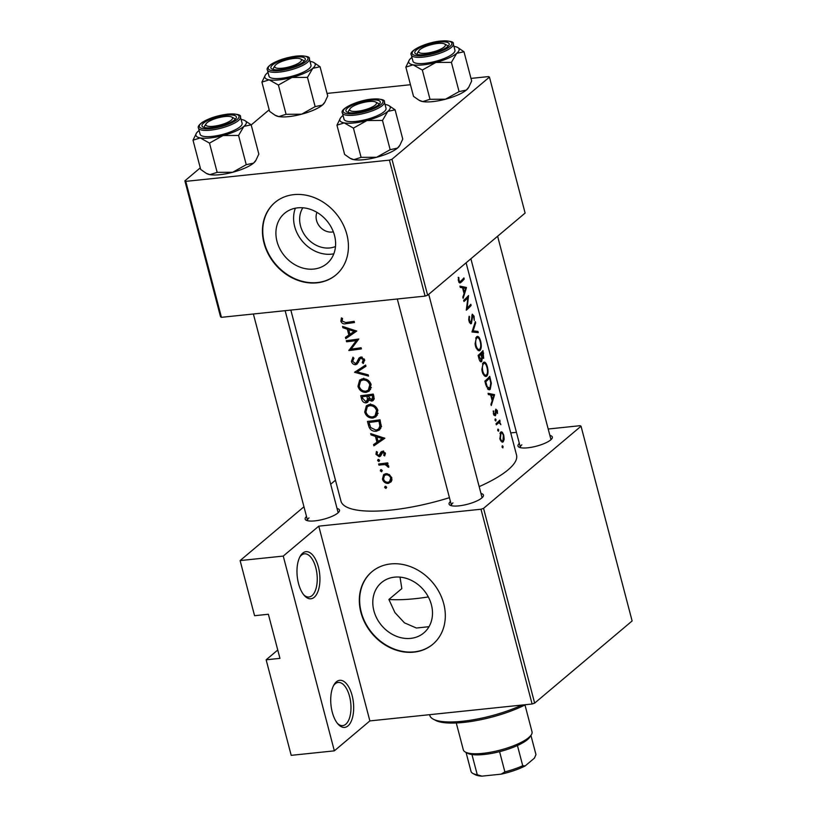 <?xml version="1.0" encoding="UTF-8"?>
<svg xmlns="http://www.w3.org/2000/svg" width="817" height="817" viewBox="0 0 817 817"><rect width="100%" height="100%" fill="white"/><g stroke="black" fill="none" stroke-linecap="round" stroke-linejoin="round"><path stroke-width="1.23" d="M314.239 597.278A23.673 11.275 -96 0 1 304.445 595.664A23.673 11.275 -96 0 1 300.319 556.06A23.673 11.275 -96 0 1 302.668 553.18A23.673 11.275 -96 0 1 318.364 566.875A23.673 11.275 -96 0 1 314.239 597.278M303.74 594.837A21.702 10.335 84 0 0 308.979 597.002A21.702 10.335 84 0 0 312.033 595.624A21.702 10.335 84 0 0 316.526 570.991A21.702 10.335 84 0 0 304.475 553.824A21.702 10.335 84 0 0 301.422 555.203A21.702 10.335 84 0 0 299.798 557.01M347.981 725.894A23.673 11.275 -96 0 1 338.187 724.281A23.673 11.275 -96 0 1 334.061 684.677A23.673 11.275 -96 0 1 336.41 681.797A23.673 11.275 -96 0 1 352.107 695.492A23.673 11.275 -96 0 1 347.981 725.894M337.482 723.453A21.702 10.335 84 0 0 342.721 725.619A21.702 10.335 84 0 0 345.775 724.24A21.702 10.335 84 0 0 350.268 699.607A21.702 10.335 84 0 0 338.218 682.44A21.702 10.335 84 0 0 335.164 683.819A21.702 10.335 84 0 0 333.54 685.637M335.491 246.53A26.205 21.926 49.9 0 1 300.523 225.941A26.205 21.926 49.9 0 1 302.831 207.784M316.965 212.389A13.807 11.561 -130.1 0 0 316.547 220.437A13.807 11.561 -130.1 0 0 333.346 231.814M334.51 235.449A32.874 27.502 -130.1 0 0 284.571 213.319A32.874 27.502 -130.1 0 0 277.004 241.444A32.874 27.502 -130.1 0 0 326.943 263.585A32.874 27.502 -130.1 0 0 334.51 235.449M295.376 208.192A32.874 27.502 -130.1 0 0 294.682 226.544A32.874 27.502 -130.1 0 0 333.816 253.811M346.847 234.408A47.355 39.624 -130.1 0 0 274.91 202.524A47.355 39.624 -130.1 0 0 264.014 243.047A47.355 39.624 -130.1 0 0 335.94 274.941A47.355 39.624 -130.1 0 0 346.847 234.408M275.074 202.381A47.355 39.624 -130.1 0 0 264.34 242.772A47.355 39.624 -130.1 0 0 336.114 274.798M431.396 604.764A32.874 27.502 -130.1 0 0 381.457 582.633A32.874 27.502 -130.1 0 0 373.89 610.759A32.874 27.502 -130.1 0 0 423.829 632.899A32.874 27.502 -130.1 0 0 431.396 604.764M428.333 596.931A88.787 24.01 165.3 0 1 414.995 598.698A88.787 24.01 165.3 0 1 388.902 599.474L401.831 588.577L400.013 577.119M443.733 603.722A47.355 39.624 -130.1 0 0 371.796 571.829A47.355 39.624 -130.1 0 0 360.9 612.362A47.355 39.624 -130.1 0 0 432.836 644.256A47.355 39.624 -130.1 0 0 443.733 603.722M371.96 571.696A47.355 39.624 -130.1 0 0 361.226 612.086A47.355 39.624 -130.1 0 0 433 644.113M337.043 508.48A17.76 4.8 165.3 0 1 339.157 511.585A17.76 4.8 165.3 0 1 337.86 512.994A17.76 4.8 165.3 0 1 321.551 519.745A17.76 4.8 165.3 0 1 306.191 520.235A17.76 4.8 165.3 0 1 306.508 516.487M309.01 517.886A15.789 4.269 -14.7 0 0 307.549 520.449A15.789 4.269 -14.7 0 0 307.672 520.756M549.872 435.4A17.76 4.8 165.3 0 1 551.986 438.515A17.76 4.8 165.3 0 1 550.689 439.914A17.76 4.8 165.3 0 1 534.379 446.674A17.76 4.8 165.3 0 1 519.02 447.165A17.76 4.8 165.3 0 1 519.336 443.417M521.838 444.816A15.789 4.269 -14.7 0 0 520.378 447.379A15.789 4.269 -14.7 0 0 520.5 447.685M480.968 493.468A17.76 4.8 165.3 0 1 483.092 496.583A17.76 4.8 165.3 0 1 481.795 497.982A17.76 4.8 165.3 0 1 465.476 504.743A17.76 4.8 165.3 0 1 450.116 505.233A17.76 4.8 165.3 0 1 450.433 501.485M452.935 502.884A15.789 4.269 -14.7 0 0 451.474 505.447A15.789 4.269 -14.7 0 0 451.597 505.754M388.902 599.474L394.917 612.566L404.435 622.83L416.384 628.028L429.017 626.69M466.098 262.798L516.538 455.038A90.758 24.551 165.3 0 1 508.133 469.795A90.758 24.551 165.3 0 1 479.171 486.626M458.255 277.3L458.94 282.304L459.94 283.009L461.125 282.263A90.758 24.551 -14.7 0 0 464.199 279.057L463.903 277.903A90.758 24.551 165.3 0 1 460.87 281.058L459.951 281.681L459.011 280.527L458.858 277.606L458.255 277.3M466.405 287.461L459.951 286.144L460.277 287.4L462.555 287.809L464.076 293.64L462.82 297.092L463.147 298.348L466.456 287.635L462.565 287.87M468.529 295.55A90.758 24.551 165.3 0 1 463.668 300.319L463.974 301.473A90.758 24.551 -14.7 0 0 467.947 297.705L466.262 310.215A90.758 24.551 -14.7 0 0 471.123 305.435L470.817 304.281A90.758 24.551 165.3 0 1 467.15 308.029L468.529 295.55M471.848 315.382L473.646 316.587L474.299 320.458L474.085 316.24L472.297 314.167L471.133 322.378L469.55 320.683L469.162 316.21L468.692 319.478L469.52 322.633L471.429 323.542L472.798 315.199L471.858 315.291M471.133 322.378L469.53 322.644M470.96 323.767L470.449 323.644M475.361 321.602L471.971 331.978L478.262 332.642L477.935 331.406L473.135 330.875L475.688 322.838L475.361 321.602M476.515 336.849L475.085 343.824L475.504 346.142L476.229 348.185L479.15 350.83L480.09 350.34C481.479 348.45 481.642 345.336 480.59 341.016C479.446 337.064 478.088 335.664 476.515 336.849L477.394 336.379M482.98 350.616A90.758 24.551 165.3 0 1 478.119 355.395L479.028 358.877C479.712 361.288 480.59 362.197 481.673 361.604L482.306 357.907L483.674 358.377L482.98 350.616M481.162 361.86L480.61 361.717M483.266 362.564L481.836 369.55L482.255 371.868L482.97 373.9L485.901 376.545L486.84 376.065C488.229 374.166 488.392 371.061 487.34 366.741C486.197 362.779 484.838 361.39 483.266 362.564L484.144 362.105M489.72 376.341A90.758 24.551 165.3 0 1 484.869 381.12L485.911 385.103L489.23 389.842L490.231 389.321L491.334 383.193L489.72 376.341M494.53 394.642L488.066 393.324L488.403 394.58L490.67 394.989L492.202 400.82L490.935 404.272L491.272 405.528L494.571 394.815L490.69 395.05M495.347 410.348L496.92 411.022L497.492 413.494L497.328 410.594L495.827 409.133L495 414.638L493.907 413.545L493.274 410.88L493.744 414.975L495.316 415.771L495.807 414.791L496.307 410.185L495.357 410.277M495 414.638L493.693 414.852M495.265 418.866L495.061 420.346L495.827 421.01L496.011 419.54L495.265 418.866L496.011 419.54L494.99 419.642M499.759 420.152A90.758 24.551 165.3 0 1 496.031 423.666L496.327 424.82A90.758 24.551 -14.7 0 0 497.696 423.625L499.167 422.603L496.991 422.828L499.024 422.624L500.872 424.666L499.575 421.817A90.758 24.551 -14.7 0 0 500.065 421.306L499.759 420.152M497.941 429.088L497.747 430.569L498.503 431.233L498.687 429.762L497.941 429.088L498.687 429.762L497.676 429.865M500.688 432.132L499.912 438.821L500.341 440.108L503.241 441.854L504.171 439.332L503.772 435.185L502.292 432.173L500.688 432.132L501.342 431.784M502.567 442.191L501.812 442.007M502.312 445.745L502.118 447.226L502.874 447.89L503.058 446.409L502.312 445.745L503.058 446.409L502.047 446.521M449.432 497.676A90.758 24.551 165.3 0 1 340.955 501.107L290.842 310.092M341.445 317.915L340.863 321.173C341.863 323.481 343.559 324.329 345.928 323.685A90.758 24.551 -14.7 0 0 354.476 322.501L354.18 321.347A90.758 24.551 165.3 0 1 345.744 322.521L342.119 321.101L342.558 318.497L341.445 317.915M342.895 327.709L347.327 329.22L348.849 335.052L345.438 337.39L345.765 338.647L356.733 331.079L342.558 326.443L342.895 327.709L343.855 326.902M353.046 357.192L351.412 361.39C352.127 363.565 353.547 364.668 355.671 364.699L357.141 364.035L359.694 359.266L361.114 358.183L363.238 359.827L362.248 362.585L363.31 363.514L364.596 359.756L360.757 357.039L359.01 358.03L356.478 362.942L355.385 363.545L352.648 361.257L353.945 358.203L352.842 357.356M359.051 360.767L355.385 363.545M359.694 359.266L362.299 357.192M365.638 365.046L354.588 372.286L368.538 376.096L368.212 374.86L357.152 371.919L365.965 366.282L365.638 365.046M369.335 404.548L366.384 405.773L364.709 412.074C366.118 416.19 368.865 418.181 372.94 418.059L376.014 416.772L377.852 410.257C376.331 406.243 373.492 404.344 369.335 404.548M380.007 419.795A90.758 24.551 165.3 0 1 367.476 421.419L368.528 425.412C369.611 429.558 372.184 431.509 376.239 431.274L379.568 429.905L381.284 426.545L380.007 419.795M376.443 451.484L375.943 454.303L379.241 456.774L380.508 456.172L382.673 452.434L384.235 453.486L383.694 455.243L384.684 455.917L385.379 453.323L382.325 451.29L381.028 451.903L378.884 455.631L377.015 454.129L377.464 452.158L376.443 451.484M379.497 455.375L381.529 453.66L378.884 455.631M381.927 452.863L383.796 451.484M378.322 459.42L377.597 460.604L378.884 461.564L379.619 460.38L377.903 459.583M387.707 462.851A90.758 24.551 165.3 0 1 378.639 463.964L378.945 465.118A90.758 24.551 -14.7 0 0 381.937 464.791L385.103 464.607L388.718 467.324L388.769 466.272L386.645 464.189A90.758 24.551 -14.7 0 0 388.004 464.005L387.707 462.851M385.379 486.299L384.654 487.483L385.941 488.443L386.676 487.259L384.95 486.462M385.767 473.686L383.643 474.565L382.448 479.079C383.439 482.03 385.399 483.47 388.32 483.409L391.241 481.703L391.823 477.914L389.352 474.554L385.767 473.686M381.008 469.642L380.283 470.827L381.57 471.787L382.305 470.602L380.579 469.806M371.01 434.889L375.442 436.401L376.974 442.232L373.553 444.571L373.88 445.827L384.848 438.259L370.683 433.623L371.01 434.889L371.97 434.082M373.257 394.07A90.758 24.551 165.3 0 1 360.736 395.704L361.645 399.176C362.319 401.617 363.841 402.852 366.19 402.893L367.742 402.25L368.712 400.024L371.796 401.137L373.267 400.504L373.91 396.582L373.257 394.07M362.585 378.822L359.643 380.058L357.958 386.359C359.368 390.465 362.115 392.466 366.19 392.344L369.264 391.047L371.102 384.531C369.58 380.518 366.741 378.618 362.585 378.822M358.806 338.994A90.758 24.551 165.3 0 1 346.285 340.628L346.582 341.782A90.758 24.551 -14.7 0 0 356.345 340.566L348.879 350.524A90.758 24.551 -14.7 0 0 361.4 348.89L361.094 347.736A90.758 24.551 165.3 0 1 351.167 349.084L358.806 338.994M277.749 650.015L266.138 659.799L291.199 755.347L334.347 750.843L283.254 556.081L240.106 560.585L254.567 615.701L268.374 614.261L279.945 658.359L266.138 659.799M581.03 426.198L483.552 508.358L534.645 703.12L632.123 620.961L581.03 426.198L580.131 425.688L548.197 429.017M516.426 432.326L510.737 432.918M427.638 295.223L525.117 213.063L489.444 77.094L391.966 159.254L427.638 295.223L425.085 296.101L389.413 160.132L185.776 181.364L221.438 317.323L220.539 316.812L184.877 180.843L185.776 181.364M425.085 296.101L221.438 317.323M269.171 109.795L251.197 124.95M200.277 167.863L184.877 180.843M489.444 77.094L488.546 76.584L470.98 78.412M410.461 84.723L327.055 93.414M389.413 160.132L391.966 159.254M534.645 703.12L532.092 703.999L369.866 720.911L334.347 750.843M532.092 703.999L480.999 509.236L318.773 526.148L369.866 720.911M335.47 480.212L330.681 484.246M303.955 506.775L240.106 560.585M283.254 556.081L318.773 526.148M480.999 509.236L483.552 508.358M550.944 439.699A15.789 4.269 -14.7 0 0 550.913 439.372L497.614 236.236M482.05 497.767A15.789 4.269 -14.7 0 0 482.01 497.441L428.721 294.304M338.115 512.77A15.789 4.269 -14.7 0 0 338.085 512.443L285.153 310.685M385.941 486.391L384.654 487.483M391.782 480.641L388.32 483.409M383.408 478.272L382.448 479.079M391.568 480.672L390.71 480.682M385.553 474.585L385.706 473.697M390.689 478.068L389.648 481.581L388.014 482.255C385.798 482.316 384.296 481.213 383.53 478.956L384.429 475.535L386.063 474.84C388.32 474.759 389.862 475.841 390.689 478.068L391.619 477.281M387.37 473.737L386.063 474.84M381.57 469.734L380.283 470.827M387.799 463.219L386.645 464.189M388.647 465.915L387.564 466.824M388.412 465.506L387.575 466.211M387.095 462.933L385.103 464.607M380.559 463.76L378.945 465.118M378.884 459.511L377.597 460.604M385.45 453.762L383.694 455.243M385.144 452.72L384.235 453.486M381.049 455.243L379.241 456.774M376.954 453.455L375.943 454.303M382.938 452.455L383.469 450.933M383.061 451.28L380.211 453.67M384.531 438.014L373.88 445.827M378.046 441.323L376.974 442.232L377.188 443.039M376.423 435.573L375.442 436.401M382.315 438.545L378.087 441.466L376.882 436.87L382.315 438.545L383.336 437.677M377.873 436.033L376.882 436.87M380.814 428.302L379.435 428.578L376.239 431.274M369.029 422.44A90.758 24.551 -14.7 0 0 378.976 421.143L379.895 426.055L378.485 429.078L375.943 430.12L370.683 427.567L369.029 422.44L370.652 421.072M380.109 420.193L378.976 421.143M381.222 424.942L379.895 426.055M377.352 415.128L372.94 418.059M365.791 411.165L364.709 412.074M376.137 415.373L375.616 415.404M367.844 406.223L368.334 404.752M376.535 410.522L375.044 415.884L372.644 416.905C369.294 416.987 367.058 415.312 365.934 411.901L367.313 406.672L369.641 405.702C373.022 405.579 375.32 407.183 376.535 410.522L377.638 409.593M371.041 404.527L369.641 405.702M374.104 399.196L371.796 401.137M374.196 398.563L373.686 398.482M369.55 399.319L368.712 400.024M368.579 400.881L366.19 402.893M362.687 398.298L361.645 399.176M372.235 395.428L372.644 396.991L371.469 399.983L368.15 396A90.758 24.551 -14.7 0 0 372.235 395.428L373.359 394.468M373.767 396.041L372.644 396.991M374.186 398.063L371.469 399.983M369.846 394.57L368.15 396M366.864 396.174L367.548 399.36L365.883 401.739L362.707 398.369L362.278 396.725A90.758 24.551 -14.7 0 0 366.864 396.174L368.549 394.754M368.845 398.267L367.548 399.36M370.05 398.635L365.883 401.739M363.912 395.346L362.278 396.725M370.601 389.403L366.19 392.344M359.041 385.45L357.958 386.359M369.386 389.648L368.875 389.678M361.094 380.508L361.584 379.027M369.784 384.797L368.304 390.158L365.893 391.18C362.544 391.261 360.307 389.586 359.194 386.175L360.563 380.947L362.891 379.976C366.271 379.854 368.569 381.457 369.784 384.797L370.887 383.867M364.29 378.802L362.891 379.976M365.822 365.761L357.152 371.919M359.449 369.978L358.428 369.662M355.487 371.521L354.588 372.286M352.576 360.399L351.412 361.39M360.92 358.009L361.308 357.009M364.709 360.511L362.248 362.585M364.29 358.949L363.238 359.827M358.295 362.493L355.671 364.699M358.551 361.951L357.805 361.849M352.209 347.736L348.879 350.524M352.178 347.736L348.808 350.258M352.117 347.47L358.592 339.024M358.071 339.106L356.345 340.566M348.205 340.413L346.582 341.782M356.416 330.834L345.765 338.647M349.931 334.143L348.849 335.052L349.063 335.858M348.308 328.393L347.327 329.22M354.19 331.365L349.962 334.286L348.757 329.69L354.19 331.365L355.221 330.497M349.758 328.853L348.757 329.69M342.088 320.131L340.863 321.173M462.739 279.21L464.199 279.057M458.214 277.668L458.858 277.606M458.194 279.68L458.878 279.608M458.327 280.599L459.011 280.527M491.446 395.132L494.571 394.815M493.744 395.632L492.559 399.717L491.354 395.122L493.744 395.632M491.926 399.779L492.559 399.717M490.721 395.183L491.354 395.122M496.797 410.655L497.328 410.594M495.306 410.961L495.909 410.9M493.764 415.005L495.807 414.791M493.202 411.38L493.856 411.319M493.315 413.616L493.907 413.545M498.462 421.47L500.065 421.306M497.921 421.991L499.575 421.817M500.474 432.367L502.292 432.173M503.558 439.393L504.171 439.332M502.935 440.71C501.955 441.343 501.117 440.567 500.423 438.372L500.984 433.286C501.914 432.642 502.71 433.418 503.374 435.604L502.935 440.71L500.882 441.119M499.82 438.443L500.423 438.372M499.943 433.398L501.505 433.02L500.024 433.173M490.813 383.244L491.334 383.193M488.157 389.535L490.231 389.321M485.053 381.845L485.758 381.774A90.758 24.551 -14.7 0 0 489.618 377.975L490.772 382.969L489.934 388.167L487.371 388.759M488.096 378.138L489.618 377.975M489.934 388.167L487.249 386.809L485.758 381.774M486.452 386.89L487.249 386.809M486.809 366.792L487.34 366.741M484.879 376.269L486.84 376.065M486.534 374.911C485.114 375.84 483.878 374.646 482.837 371.327C482.101 367.854 482.347 365.322 483.572 363.718C484.869 362.799 485.992 363.984 486.942 367.282C487.79 370.775 487.657 373.328 486.534 374.911L483.97 375.483M482.142 371.398L482.837 371.327M482.459 363.841L484.287 363.34M481.795 357.958L482.306 357.907M481.346 352.413L482.867 352.26L483.368 357.233L481.734 357.509L481.376 360.45L479.732 360.726M483.368 357.233L481.448 353.771A90.758 24.551 -14.7 0 0 482.867 352.26M481.05 354.609L481.652 354.547M479.763 353.945L481.448 353.771M479.222 354.445L480.958 354.261L481.734 357.489M481.376 360.45L479.007 356.049A90.758 24.551 -14.7 0 0 480.958 354.261M478.742 357.764L479.436 357.693M478.313 356.12L479.007 356.049M480.059 341.077L480.59 341.016M478.129 350.544L480.09 350.34M479.783 349.186C478.364 350.115 477.128 348.92 476.086 345.601C475.351 342.129 475.596 339.596 476.822 338.003C478.119 337.084 479.242 338.269 480.192 341.557C481.039 345.06 480.907 347.603 479.783 349.186L477.22 349.758M475.392 345.673L476.086 345.601M475.708 338.115L477.537 337.615M475.024 322.909L475.688 322.838M472.287 330.956L473.135 330.875M472.236 332.008L477.935 331.406M468.917 317.129L469.724 317.047M468.856 320.754L469.55 320.683M473.564 316.291L474.085 316.24M471.746 316.812L472.267 316.761M471.715 319.018L472.267 318.957M466.538 308.091L467.15 308.029M469.663 305.589L471.123 305.435M466.364 297.878L467.947 297.705M463.331 287.952L466.456 287.635M465.629 288.452L464.444 292.537L463.239 287.941L465.629 288.452M463.811 292.598L464.444 292.537M462.606 288.003L463.239 287.941M525.535 704.683A57.221 15.472 165.3 0 1 463.596 722.422A57.221 15.472 165.3 0 1 435.543 720.369L433.265 719.164A59.192 16.013 -14.7 0 0 462.289 721.288A59.192 16.013 -14.7 0 0 521.992 705.051M429.619 714.681L429.813 715.416A59.192 16.013 -14.7 0 0 433.265 719.164M375.187 105.148A13.807 3.738 -14.7 0 0 375.657 102.023A13.807 3.738 -14.7 0 0 363.718 102.411A13.807 3.738 -14.7 0 0 351.024 107.66A13.807 3.738 -14.7 0 0 350.023 108.753A13.807 3.738 -14.7 0 0 358.765 111.102A13.807 3.738 -14.7 0 0 375.187 105.148M375.657 102.023L377.934 103.238A15.789 4.269 165.3 0 1 378.853 104.239A15.789 4.269 165.3 0 1 378.894 104.566A15.789 4.269 -14.7 0 0 378.853 104.239A15.789 4.269 -14.7 0 0 376.402 102.738M349.717 109.733A15.789 4.269 -14.7 0 0 348.318 112.246A15.789 4.269 -14.7 0 0 348.45 112.552A15.789 4.269 165.3 0 1 348.318 112.246A15.789 4.269 165.3 0 1 348.634 110.928L350.023 108.753M251.166 124.827L258.836 154.076L255.925 160.285L253.525 163.134L246.244 164.687L232.692 172.275A26.042 7.047 165.3 0 1 219.844 174.695A26.042 7.047 165.3 0 1 209.918 174.654L206.15 173.265L200.686 169.436L193.016 140.187L200.277 137.91L209.499 143.118L223.051 135.53L238.574 135.438L243.885 126.39L251.166 124.827L244.773 120.507A26.042 7.047 165.3 0 1 243.885 126.39A26.042 7.047 165.3 0 1 223.051 135.53A26.042 7.047 165.3 0 1 200.277 137.91A26.042 7.047 165.3 0 1 196.427 133.191A26.042 7.047 165.3 0 1 198.327 131.139A26.042 7.047 -14.7 0 1 199.123 130.506M255.925 160.285L255.425 161.082A26.042 7.047 165.3 0 1 253.525 163.134A26.042 7.047 165.3 0 1 232.692 172.275L217.169 172.367L209.918 174.654A26.042 7.047 165.3 0 1 207.069 173.766L206.15 173.265M226.615 115.146A17.76 4.8 165.3 0 1 236.001 118.394A17.76 4.8 165.3 0 1 211.746 127.677A17.76 4.8 165.3 0 1 203.035 127.044A17.76 4.8 165.3 0 1 207.569 120.559A17.76 4.8 165.3 0 1 226.615 115.146M231.732 117.035A13.807 3.738 -14.7 0 0 219.783 117.413A13.807 3.738 -14.7 0 0 207.099 122.673A13.807 3.738 -14.7 0 0 206.088 123.755A13.807 3.738 -14.7 0 0 214.83 126.104A13.807 3.738 -14.7 0 0 231.262 120.15A13.807 3.738 -14.7 0 0 231.732 117.035L234.009 118.24A15.789 4.269 165.3 0 1 234.928 119.241A15.789 4.269 165.3 0 1 234.969 119.568A15.789 4.269 -14.7 0 0 234.928 119.241A15.789 4.269 -14.7 0 0 232.477 117.74M198.47 128.024L200.114 134.264A21.702 5.872 -14.7 0 0 212.022 136.419A21.702 5.872 -14.7 0 0 242.098 123.255L240.464 117.005A21.702 5.872 165.3 0 1 210.377 130.169A21.702 5.872 165.3 0 1 198.47 128.024C197.571 126.829 198.858 124.93 202.32 122.315C209.193 118.148 217.73 115.411 227.933 114.094C237.175 113.808 241.342 114.778 240.464 117.005M246.244 164.687L238.574 135.438M217.169 172.367L209.499 143.118M196.427 133.191L193.016 140.187M241.107 119.486A26.042 7.047 165.3 0 1 241.934 119.619A26.042 7.047 165.3 0 1 244.773 120.507M205.792 124.746A15.789 4.269 -14.7 0 0 204.393 127.248A15.789 4.269 -14.7 0 0 204.516 127.554A15.789 4.269 165.3 0 1 204.393 127.248A15.789 4.269 165.3 0 1 204.699 125.93L206.088 123.755M419.928 49.602A13.807 3.738 -14.7 0 0 418.917 50.685A13.807 3.738 -14.7 0 0 427.659 53.034A13.807 3.738 -14.7 0 0 444.08 47.08A13.807 3.738 -14.7 0 0 444.56 43.955A13.807 3.738 -14.7 0 0 432.612 44.343A13.807 3.738 -14.7 0 0 419.928 49.602M418.621 51.675A15.789 4.269 -14.7 0 0 417.221 54.177A15.789 4.269 -14.7 0 0 417.344 54.484A15.789 4.269 165.3 0 1 417.221 54.177A15.789 4.269 165.3 0 1 417.528 52.86L418.917 50.685M444.56 43.955L446.838 45.17A15.789 4.269 165.3 0 1 447.757 46.171A15.789 4.269 165.3 0 1 447.798 46.498A15.789 4.269 -14.7 0 0 447.757 46.171A15.789 4.269 -14.7 0 0 445.306 44.669M320.06 66.759L327.729 96.008L324.829 102.217L322.419 105.066L315.148 106.619L301.596 114.206A26.042 7.047 165.3 0 1 288.738 116.627A26.042 7.047 165.3 0 1 278.811 116.586L275.043 115.207L269.59 111.367L261.92 82.119L269.171 79.841L278.403 85.05L291.955 77.462L307.468 77.37L312.778 68.322L320.06 66.759L313.677 62.439A26.042 7.047 165.3 0 1 312.778 68.322A26.042 7.047 165.3 0 1 291.955 77.462A26.042 7.047 165.3 0 1 269.171 79.841A26.042 7.047 165.3 0 1 265.331 75.123A26.042 7.047 165.3 0 1 267.23 73.07A26.042 7.047 -14.7 0 1 268.027 72.437M324.829 102.217L324.318 103.013A26.042 7.047 165.3 0 1 322.419 105.066A26.042 7.047 165.3 0 1 301.596 114.206L286.073 114.298L278.811 116.586A26.042 7.047 165.3 0 1 275.972 115.697L275.043 115.207M295.509 57.078A17.76 4.8 165.3 0 1 304.904 60.325A17.76 4.8 165.3 0 1 280.639 69.608A17.76 4.8 165.3 0 1 271.938 68.975A17.76 4.8 165.3 0 1 276.463 62.49A17.76 4.8 165.3 0 1 295.509 57.078M300.636 58.967A13.807 3.738 -14.7 0 0 288.687 59.345A13.807 3.738 -14.7 0 0 275.993 64.604A13.807 3.738 -14.7 0 0 274.992 65.687A13.807 3.738 -14.7 0 0 283.734 68.036A13.807 3.738 -14.7 0 0 300.156 62.082A13.807 3.738 -14.7 0 0 300.636 58.967L302.903 60.172A15.789 4.269 165.3 0 1 303.822 61.173A15.789 4.269 165.3 0 1 303.863 61.5A15.789 4.269 -14.7 0 0 303.822 61.173A15.789 4.269 -14.7 0 0 301.381 59.672M267.373 69.956L269.007 76.195A21.702 5.872 -14.7 0 0 280.915 78.35A21.702 5.872 -14.7 0 0 311.001 65.186L309.357 58.936A21.702 5.872 165.3 0 1 279.281 72.1A21.702 5.872 165.3 0 1 267.373 69.956C266.475 68.761 267.751 66.861 271.224 64.247C278.097 60.08 286.634 57.343 296.837 56.026C306.069 55.74 310.246 56.71 309.357 58.936M315.148 106.619L307.468 77.37M286.073 114.298L278.403 85.05M265.331 75.123L261.92 82.119M310.011 61.418A26.042 7.047 165.3 0 1 310.838 61.551A26.042 7.047 165.3 0 1 313.677 62.439M274.686 66.677A15.789 4.269 -14.7 0 0 273.287 69.19A15.789 4.269 -14.7 0 0 273.419 69.486A15.789 4.269 165.3 0 1 273.287 69.19A15.789 4.269 165.3 0 1 273.603 67.862L274.992 65.687M435.88 62.46A26.042 7.047 165.3 0 1 423.032 64.88A26.042 7.047 165.3 0 1 413.106 64.829L422.328 70.048L435.88 62.46L451.403 62.368L456.713 53.309L463.985 51.757L457.602 47.427A26.042 7.047 165.3 0 1 456.713 53.309A26.042 7.047 -14.7 0 1 435.88 62.46M424.574 54.606A17.76 4.8 165.3 0 1 415.863 53.973A17.76 4.8 165.3 0 1 420.398 47.488A17.76 4.8 165.3 0 1 439.444 42.076A17.76 4.8 165.3 0 1 448.829 45.323A17.76 4.8 165.3 0 1 424.574 54.606M424.85 63.348A21.702 5.872 -14.7 0 0 454.926 50.184L453.292 43.934A21.702 5.872 165.3 0 1 423.206 57.098A21.702 5.872 165.3 0 1 411.298 54.943L412.942 61.193A21.702 5.872 -14.7 0 0 424.85 63.348M463.985 51.757L471.664 81.006L468.754 87.215L466.354 90.064L459.072 91.616L445.52 99.204L429.997 99.296L422.328 70.048M459.072 91.616L451.403 62.368M429.997 99.296L422.746 101.584L418.978 100.195L413.514 96.365L405.845 67.117L413.106 64.829A26.042 7.047 165.3 0 1 409.256 60.111A26.042 7.047 165.3 0 1 411.155 58.058A26.042 7.047 165.3 0 1 411.952 57.435M409.256 60.111L405.845 67.117M468.754 87.215L468.253 88.011A26.042 7.047 165.3 0 1 466.354 90.064A26.042 7.047 165.3 0 1 445.52 99.204A26.042 7.047 165.3 0 1 422.746 101.584A26.042 7.047 165.3 0 1 419.897 100.695L418.978 100.195M453.935 46.416A26.042 7.047 165.3 0 1 454.763 46.538A26.042 7.047 165.3 0 1 457.602 47.427M366.976 120.528A26.042 7.047 165.3 0 1 354.129 122.948A26.042 7.047 165.3 0 1 344.202 122.897L353.424 128.116L366.976 120.528L382.499 120.436L387.809 111.378L395.091 109.825L388.708 105.495A26.042 7.047 165.3 0 1 387.809 111.378A26.042 7.047 -14.7 0 1 366.976 120.528M355.671 112.675A17.76 4.8 165.3 0 1 346.959 112.031A17.76 4.8 165.3 0 1 351.494 105.556A17.76 4.8 165.3 0 1 370.54 100.144A17.76 4.8 165.3 0 1 379.936 103.381A17.76 4.8 165.3 0 1 355.671 112.675M355.946 121.416A21.702 5.872 -14.7 0 0 386.032 108.252L384.388 102.002A21.702 5.872 165.3 0 1 354.312 115.166A21.702 5.872 165.3 0 1 342.405 113.012L344.039 119.262A21.702 5.872 -14.7 0 0 355.946 121.416M395.091 109.825L402.761 139.074L399.86 145.283L397.45 148.132L390.169 149.685L376.617 157.273L361.104 157.364L353.424 128.116M390.169 149.685L382.499 120.436M361.104 157.364L353.843 159.652L350.074 158.263L344.621 154.433L336.951 125.185L344.202 122.897A26.042 7.047 165.3 0 1 340.362 118.179A26.042 7.047 165.3 0 1 342.262 116.126A26.042 7.047 165.3 0 1 343.048 115.493M340.362 118.179L336.951 125.185M399.86 145.283L399.35 146.08A26.042 7.047 165.3 0 1 397.45 148.132A26.042 7.047 165.3 0 1 376.617 157.273A26.042 7.047 165.3 0 1 353.843 159.652A26.042 7.047 165.3 0 1 351.004 158.764L350.074 158.263M385.042 104.484A26.042 7.047 165.3 0 1 385.869 104.607A26.042 7.047 165.3 0 1 388.708 105.495M531.326 734.779L529.937 736.954A33.538 9.069 165.3 0 1 517.437 745.523A33.538 9.069 165.3 0 1 499.575 751.66A33.538 9.069 165.3 0 1 484.113 754.489A33.538 9.069 165.3 0 1 471.96 754.54A33.538 9.069 165.3 0 1 467.661 753.294L465.394 752.079A35.519 9.61 -14.7 0 0 482.806 753.356A35.519 9.61 -14.7 0 0 531.326 734.779A35.519 9.61 -14.7 0 0 532.03 731.807L524.984 704.959M456.274 722.984L463.321 749.832A35.519 9.61 -14.7 0 0 465.394 752.079M471.96 754.54L477.261 774.751L481.938 776.15A31.567 8.538 165.3 0 1 475.239 774.71L472.972 773.505A33.538 9.069 -14.7 0 0 477.261 774.751M517.437 745.523L522.737 765.743L525.229 765.886A31.567 8.538 165.3 0 1 501.158 774.148L481.938 776.15M501.158 774.148L504.875 771.871A33.538 9.069 -14.7 0 0 522.737 765.743M499.575 751.66L504.875 771.871M535.952 754.602A33.538 9.069 -14.7 0 0 535.901 754.357L530.927 735.402L535.952 754.602L534.43 758.125L525.229 765.886M470.96 771.136A33.538 9.069 -14.7 0 0 471.011 771.381A33.538 9.069 -14.7 0 0 472.972 773.505M383.592 463.402L381.937 464.791M369.58 424.523L368.528 425.412M380.344 421.102L379.221 422.052M368.15 396.02L367.068 396.939M361.043 357.672L357.856 360.368M347.593 322.286L345.928 323.685M459.062 282.478L461.125 282.263M495.327 412.667L495.888 412.605M496.062 423.798L497.696 423.625M489.883 378.996L490.404 378.945M485.441 383.326L486.135 383.255M483.113 353.179L483.633 353.128M227.769 114.166A20.517 5.545 -14.7 0 0 201.227 123.285A20.517 5.545 -14.7 0 0 210.582 128.647A20.517 5.545 -14.7 0 0 237.124 119.537A20.517 5.545 -14.7 0 0 227.769 114.166M296.663 56.097A20.517 5.545 -14.7 0 0 270.131 65.217A20.517 5.545 -14.7 0 0 279.485 70.579A20.517 5.545 -14.7 0 0 306.028 61.469A20.517 5.545 -14.7 0 0 296.663 56.097M423.41 55.576A20.517 5.545 -14.7 0 0 449.953 46.467A20.517 5.545 -14.7 0 0 440.598 41.095A20.517 5.545 -14.7 0 0 414.056 50.205A20.517 5.545 -14.7 0 0 423.41 55.576M354.517 113.645A20.517 5.545 -14.7 0 0 381.059 104.535A20.517 5.545 -14.7 0 0 371.694 99.163A20.517 5.545 -14.7 0 0 345.162 108.273A20.517 5.545 -14.7 0 0 354.517 113.645M389.648 481.581L391.997 479.599M384.49 475.484L386.666 473.646M382.101 452.689L383.622 451.413M378.485 429.078L381.57 426.484M375.044 415.884L378.138 413.29M367.313 406.672L370.581 403.915M368.304 390.158L371.388 387.564M360.563 380.947L363.831 378.2M356.232 363.167L359.5 360.42M360.246 358.571L361.992 357.1M459.951 281.681L458.694 281.804M484.226 363.351L482.602 363.524M477.485 337.625L475.851 337.799M397.307 298.991L451.474 505.447M520.378 447.379L470.888 258.764M453.292 43.934C454.17 41.708 449.993 40.727 440.761 41.024C425.82 42.382 408.194 51.073 411.298 54.943M307.549 520.449L253.382 313.994M384.388 102.002C385.277 99.766 381.1 98.796 371.868 99.092C356.917 100.45 339.29 109.141 342.405 113.012M466.047 752.426L471.011 771.381"/></g></svg>
